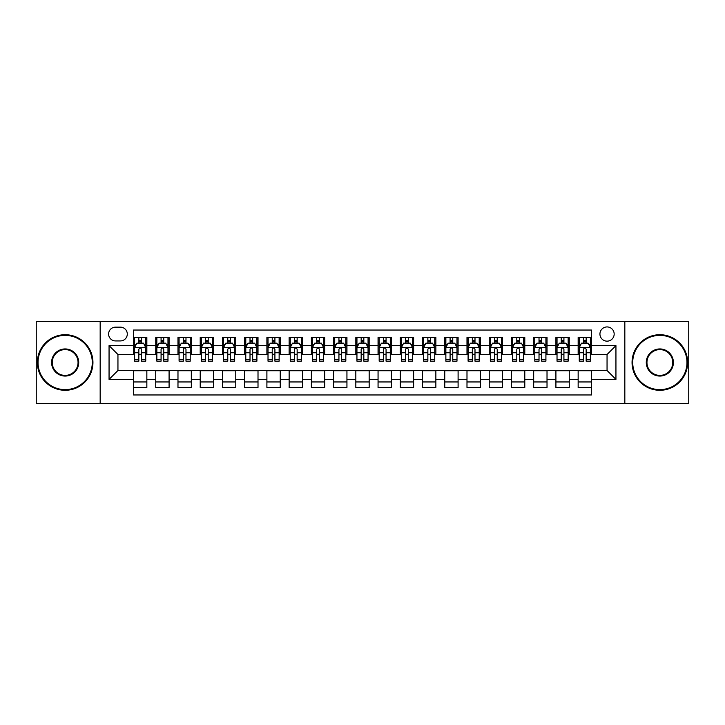 <?xml version="1.0" encoding="UTF-8"?>
<svg xmlns="http://www.w3.org/2000/svg" width="725" height="725" viewBox="0 0 725 725"><rect width="100%" height="100%" fill="white"/><g stroke="black" fill="none" stroke-linecap="round" stroke-linejoin="round"><path stroke-width="1.09" d="M607.052 326.93A7.114 7.114 0 0 0 599.938 334.044A7.114 7.114 0 0 0 607.052 341.158A7.114 7.114 0 0 0 614.166 334.044A7.114 7.114 0 0 0 607.052 326.93M624.832 403.626L688.75 403.626L688.75 321.374L624.832 321.374L624.832 403.626L100.168 403.626L100.168 321.374L36.25 321.374L36.25 403.626L100.168 403.626M591.482 337.487L578.151 337.487L578.151 345.608L569.252 345.608L569.252 354.498L578.151 354.498L578.151 345.608M569.252 345.608L569.252 337.487L555.912 337.487L555.912 345.608L547.022 345.608L547.022 354.498L555.912 354.498L555.912 345.608M547.022 345.608L547.022 337.487L533.682 337.487L533.682 345.608L524.791 345.608L524.791 354.498L533.682 354.498L533.682 345.608M524.791 345.608L524.791 337.487L511.451 337.487L511.451 345.608L502.561 345.608L502.561 354.498L511.451 354.498L511.451 345.608M502.561 345.608L502.561 337.487L489.221 337.487L489.221 345.608L480.331 345.608L480.331 354.498L489.221 354.498L489.221 345.608M480.331 345.608L480.331 337.487L466.991 337.487L466.991 345.608L458.1 345.608L458.1 354.498L466.991 354.498L466.991 345.608M458.1 345.608L458.1 337.487L444.76 337.487L444.76 345.608L435.861 345.608L435.861 354.498L444.76 354.498L444.76 345.608M435.861 345.608L435.861 337.487L422.53 337.487L422.53 345.608L413.631 345.608L413.631 354.498L422.53 354.498L422.53 345.608M413.631 345.608L413.631 337.487L400.291 337.487L400.291 345.608L391.4 345.608L391.4 354.498L400.291 354.498L400.291 345.608M391.4 345.608L391.4 337.487L378.06 337.487L378.06 345.608L369.17 345.608L369.17 354.498L378.06 354.498L378.06 345.608M369.17 345.608L369.17 337.487L355.83 337.487L355.83 345.608L346.94 345.608L346.94 354.498L355.83 354.498L355.83 345.608M346.94 345.608L346.94 337.487L333.6 337.487L333.6 345.608L324.709 345.608L324.709 354.498L333.6 354.498L333.6 345.608M324.709 345.608L324.709 337.487L311.369 337.487L311.369 345.608L302.47 345.608L302.47 354.498L311.369 354.498L311.369 345.608M302.47 345.608L302.47 337.487L289.139 337.487L289.139 345.608L280.24 345.608L280.24 354.498L289.139 354.498L289.139 345.608M280.24 345.608L280.24 337.487L266.9 337.487L266.9 345.608L258.009 345.608L258.009 354.498L266.9 354.498L266.9 345.608M258.009 345.608L258.009 337.487L244.669 337.487L244.669 345.608L235.779 345.608L235.779 354.498L244.669 354.498L244.669 345.608M235.779 345.608L235.779 337.487L222.439 337.487L222.439 345.608L213.549 345.608L213.549 354.498L222.439 354.498L222.439 345.608M213.549 345.608L213.549 337.487L200.209 337.487L200.209 345.608L191.318 345.608L191.318 354.498L200.209 354.498L200.209 345.608M191.318 345.608L191.318 337.487L177.978 337.487L177.978 345.608L169.088 345.608L169.088 354.498L177.978 354.498L177.978 345.608M169.088 345.608L169.088 337.487L155.748 337.487L155.748 354.498L146.849 354.498L146.849 337.487L133.518 337.487M133.518 387.513L146.849 387.513L146.849 370.502L155.748 370.502L155.748 387.513L169.088 387.513L169.088 370.502L177.978 370.502L177.978 379.392L169.088 379.392M177.978 379.392L177.978 387.513L191.318 387.513L191.318 370.502L200.209 370.502L200.209 379.392L191.318 379.392M200.209 379.392L200.209 387.513L213.549 387.513L213.549 370.502L222.439 370.502L222.439 379.392L213.549 379.392M222.439 379.392L222.439 387.513L235.779 387.513L235.779 370.502L244.669 370.502L244.669 379.392L235.779 379.392M244.669 379.392L244.669 387.513L258.009 387.513L258.009 370.502L266.9 370.502L266.9 379.392L258.009 379.392M266.9 379.392L266.9 387.513L280.24 387.513L280.24 370.502L289.139 370.502L289.139 379.392L280.24 379.392M289.139 379.392L289.139 387.513L302.47 387.513L302.47 370.502L311.369 370.502L311.369 379.392L302.47 379.392M311.369 379.392L311.369 387.513L324.709 387.513L324.709 370.502L333.6 370.502L333.6 379.392L324.709 379.392M333.6 379.392L333.6 387.513L346.94 387.513L346.94 370.502L355.83 370.502L355.83 379.392L346.94 379.392M355.83 379.392L355.83 387.513L369.17 387.513L369.17 370.502L378.06 370.502L378.06 379.392L369.17 379.392M378.06 379.392L378.06 387.513L391.4 387.513L391.4 370.502L400.291 370.502L400.291 379.392L391.4 379.392M400.291 379.392L400.291 387.513L413.631 387.513L413.631 370.502L422.53 370.502L422.53 379.392L413.631 379.392M422.53 379.392L422.53 387.513L435.861 387.513L435.861 370.502L444.76 370.502L444.76 379.392L435.861 379.392M444.76 379.392L444.76 387.513L458.1 387.513L458.1 370.502L466.991 370.502L466.991 379.392L458.1 379.392M466.991 379.392L466.991 387.513L480.331 387.513L480.331 370.502L489.221 370.502L489.221 379.392L480.331 379.392M489.221 379.392L489.221 387.513L502.561 387.513L502.561 370.502L511.451 370.502L511.451 379.392L502.561 379.392M511.451 379.392L511.451 387.513L524.791 387.513L524.791 370.502L533.682 370.502L533.682 379.392L524.791 379.392M533.682 379.392L533.682 387.513L547.022 387.513L547.022 370.502L555.912 370.502L555.912 379.392L547.022 379.392M555.912 379.392L555.912 387.513L569.252 387.513L569.252 370.502L578.151 370.502L578.151 379.392L569.252 379.392M115.502 340.931L120.395 340.931A6.887 6.887 0 0 0 127.292 334.044A6.887 6.887 0 0 0 120.395 327.147L115.502 327.147A6.887 6.887 0 0 0 108.614 334.044A6.887 6.887 0 0 0 115.502 340.931M624.832 321.374L100.168 321.374M591.482 345.608L591.482 330.038L133.518 330.038L133.518 354.498L117.948 354.498L117.948 370.502L133.518 370.502L133.518 394.962L591.482 394.962L591.482 370.502L607.052 370.502L607.052 354.498L591.482 354.498L591.482 345.608L615.942 345.608L615.942 379.392L591.482 379.392M133.518 379.392L109.058 379.392L109.058 345.608L133.518 345.608M578.151 379.392L578.151 387.513L591.482 387.513M133.518 343.043L134.623 343.043M138.847 343.043L141.52 343.043M145.743 343.043L146.849 343.043M133.518 354.271L134.623 354.271M138.847 354.271L141.52 354.271M145.743 354.271L146.849 354.271M133.518 370.729L146.849 370.729M133.518 381.957L146.849 381.957M155.748 354.271L156.854 354.271M161.077 354.271L163.75 354.271M167.973 354.271L169.088 354.271M155.748 343.043L156.854 343.043M161.077 343.043L163.75 343.043M167.973 343.043L169.088 343.043M155.748 370.729L169.088 370.729M155.748 381.957L169.088 381.957M177.978 370.729L191.318 370.729M177.978 381.957L191.318 381.957M177.978 343.043L179.084 343.043M183.316 343.043L185.981 343.043M190.204 343.043L191.318 343.043M177.978 354.271L179.084 354.271M183.316 354.271L185.981 354.271M190.204 354.271L191.318 354.271M200.209 370.729L213.549 370.729M200.209 381.957L213.549 381.957M200.209 343.043L201.323 343.043M205.547 343.043L208.211 343.043M212.434 343.043L213.549 343.043M200.209 354.271L201.323 354.271M205.547 354.271L208.211 354.271M212.434 354.271L213.549 354.271M222.439 370.729L235.779 370.729M222.439 381.957L235.779 381.957M222.439 343.043L223.554 343.043M227.777 343.043L230.441 343.043M234.664 343.043L235.779 343.043M222.439 354.271L223.554 354.271M227.777 354.271L230.441 354.271M234.664 354.271L235.779 354.271M244.669 370.729L258.009 370.729M244.669 381.957L258.009 381.957M244.669 343.043L245.784 343.043M250.007 343.043L252.672 343.043M256.904 343.043L258.009 343.043M244.669 354.271L245.784 354.271M250.007 354.271L252.672 354.271M256.904 354.271L258.009 354.271M266.9 370.729L280.24 370.729M266.9 381.957L280.24 381.957M266.9 343.043L268.014 343.043M272.237 343.043L274.911 343.043M279.134 343.043L280.24 343.043M266.9 354.271L268.014 354.271M272.237 354.271L274.911 354.271M279.134 354.271L280.24 354.271M289.139 370.729L302.47 370.729M289.139 381.957L302.47 381.957M289.139 343.043L290.245 343.043M294.468 343.043L297.141 343.043M301.364 343.043L302.47 343.043M289.139 354.271L290.245 354.271M294.468 354.271L297.141 354.271M301.364 354.271L302.47 354.271M311.369 370.729L324.709 370.729M311.369 381.957L324.709 381.957M311.369 343.043L312.475 343.043M316.707 343.043L319.372 343.043M323.595 343.043L324.709 343.043M311.369 354.271L312.475 354.271M316.707 354.271L319.372 354.271M323.595 354.271L324.709 354.271M333.6 370.729L346.94 370.729M333.6 381.957L346.94 381.957M333.6 343.043L334.714 343.043M338.938 343.043L341.602 343.043M345.825 343.043L346.94 343.043M333.6 354.271L334.714 354.271M338.938 354.271L341.602 354.271M345.825 354.271L346.94 354.271M355.83 370.729L369.17 370.729M355.83 381.957L369.17 381.957M355.83 343.043L356.945 343.043M361.168 343.043L363.832 343.043M368.055 343.043L369.17 343.043M355.83 354.271L356.945 354.271M361.168 354.271L363.832 354.271M368.055 354.271L369.17 354.271M378.06 370.729L391.4 370.729M378.06 381.957L391.4 381.957M378.06 343.043L379.175 343.043M383.398 343.043L386.062 343.043M390.286 343.043L391.4 343.043M378.06 354.271L379.175 354.271M383.398 354.271L386.062 354.271M390.286 354.271L391.4 354.271M400.291 370.729L413.631 370.729M400.291 381.957L413.631 381.957M400.291 343.043L401.405 343.043M405.628 343.043L408.293 343.043M412.525 343.043L413.631 343.043M400.291 354.271L401.405 354.271M405.628 354.271L408.293 354.271M412.525 354.271L413.631 354.271M422.53 370.729L435.861 370.729M422.53 381.957L435.861 381.957M422.53 343.043L423.636 343.043M427.859 343.043L430.532 343.043M434.755 343.043L435.861 343.043M422.53 354.271L423.636 354.271M427.859 354.271L430.532 354.271M434.755 354.271L435.861 354.271M444.76 370.729L458.1 370.729M444.76 381.957L458.1 381.957M444.76 343.043L445.866 343.043M450.089 343.043L452.763 343.043M456.986 343.043L458.1 343.043M444.76 354.271L445.866 354.271M450.089 354.271L452.763 354.271M456.986 354.271L458.1 354.271M466.991 370.729L480.331 370.729M466.991 381.957L480.331 381.957M466.991 343.043L468.096 343.043M472.328 343.043L474.993 343.043M479.216 343.043L480.331 343.043M466.991 354.271L468.096 354.271M472.328 354.271L474.993 354.271M479.216 354.271L480.331 354.271M489.221 370.729L502.561 370.729M489.221 381.957L502.561 381.957M489.221 343.043L490.336 343.043M494.559 343.043L497.223 343.043M501.446 343.043L502.561 343.043M489.221 354.271L490.336 354.271M494.559 354.271L497.223 354.271M501.446 354.271L502.561 354.271M511.451 370.729L524.791 370.729M511.451 381.957L524.791 381.957M511.451 343.043L512.566 343.043M516.789 343.043L519.453 343.043M523.677 343.043L524.791 343.043M511.451 354.271L512.566 354.271M516.789 354.271L519.453 354.271M523.677 354.271L524.791 354.271M533.682 370.729L547.022 370.729M533.682 381.957L547.022 381.957M533.682 343.043L534.796 343.043M539.019 343.043L541.684 343.043M545.916 343.043L547.022 343.043M533.682 354.271L534.796 354.271M539.019 354.271L541.684 354.271M545.916 354.271L547.022 354.271M555.912 370.729L569.252 370.729M555.912 381.957L569.252 381.957M555.912 343.043L557.027 343.043M561.25 343.043L563.923 343.043M568.146 343.043L569.252 343.043M555.912 354.271L557.027 354.271M561.25 354.271L563.923 354.271M568.146 354.271L569.252 354.271M578.151 370.729L591.482 370.729M578.151 381.957L591.482 381.957M578.151 343.043L579.257 343.043M583.48 343.043L586.153 343.043M590.377 343.043L591.482 343.043M578.151 354.271L579.257 354.271M583.48 354.271L586.153 354.271M590.377 354.271L591.482 354.271M117.948 354.498L109.058 345.608M117.948 370.502L109.058 379.392M615.942 345.608L607.052 354.498M615.942 379.392L607.052 370.502M141.52 340.378L138.847 340.378M145.743 359.355L141.52 359.355L141.52 361.168L145.743 361.168L145.743 347.601L143.514 343.161L136.853 343.161L134.623 347.601L134.623 361.168L138.847 361.168L138.847 359.355L134.623 359.355M134.623 347.601L134.623 337.487M145.743 347.601L145.743 337.487M138.847 343.161L138.847 337.487M141.52 337.487L141.52 343.161M141.52 359.355L141.52 349.269C140.632 347.556 139.744 347.556 138.847 349.269L138.847 359.355M65.15 335.376A27.124 27.124 0 0 0 38.026 362.5A27.124 27.124 0 0 0 65.15 389.624A27.124 27.124 0 0 0 92.274 362.5A27.124 27.124 0 0 0 65.15 335.376M65.15 390.286A27.786 27.786 0 0 1 37.365 362.5A27.786 27.786 0 0 1 65.15 334.714A27.786 27.786 0 0 1 92.945 362.5A27.786 27.786 0 0 1 65.15 390.286M65.15 348.942A13.558 13.558 0 0 1 78.717 362.5A13.558 13.558 0 0 1 65.15 376.058A13.558 13.558 0 0 1 51.593 362.5A13.558 13.558 0 0 1 65.15 348.942M65.15 375.396A12.896 12.896 0 0 0 78.046 362.5A12.896 12.896 0 0 0 65.15 349.604A12.896 12.896 0 0 0 52.254 362.5A12.896 12.896 0 0 0 65.15 375.396M659.85 335.376A27.124 27.124 0 0 0 632.726 362.5A27.124 27.124 0 0 0 659.85 389.624A27.124 27.124 0 0 0 686.974 362.5A27.124 27.124 0 0 0 659.85 335.376M659.85 390.286A27.786 27.786 0 0 1 632.055 362.5A27.786 27.786 0 0 1 659.85 334.714A27.786 27.786 0 0 1 687.635 362.5A27.786 27.786 0 0 1 659.85 390.286M659.85 348.942A13.558 13.558 0 0 1 673.407 362.5A13.558 13.558 0 0 1 659.85 376.058A13.558 13.558 0 0 1 646.283 362.5A13.558 13.558 0 0 1 659.85 348.942M659.85 375.396A12.896 12.896 0 0 0 672.746 362.5A12.896 12.896 0 0 0 659.85 349.604A12.896 12.896 0 0 0 646.954 362.5A12.896 12.896 0 0 0 659.85 375.396M163.75 340.378L161.077 340.378M167.973 359.355L163.75 359.355L163.75 361.168L167.973 361.168L167.973 347.601L165.753 343.161L159.083 343.161L156.854 347.601L156.854 361.168L161.077 361.168L161.077 359.355L156.854 359.355M156.854 347.601L156.854 337.487M167.973 347.601L167.973 337.487M161.077 343.161L161.077 337.487M163.75 337.487L163.75 343.161M163.75 359.355L163.75 349.269C162.862 347.556 161.974 347.556 161.077 349.269L161.077 359.355M185.981 340.378L183.316 340.378M190.204 359.355L185.981 359.355L185.981 361.168L190.204 361.168L190.204 347.601L187.983 343.161L181.313 343.161L179.084 347.601L179.084 361.168L183.316 361.168L183.316 359.355L179.084 359.355M179.084 347.601L179.084 337.487M190.204 347.601L190.204 337.487M183.316 343.161L183.316 337.487M185.981 337.487L185.981 343.161M185.981 359.355L185.981 349.269C185.093 347.556 184.204 347.556 183.316 349.269L183.316 359.355M208.211 340.378L205.547 340.378M212.434 359.355L208.211 359.355L208.211 361.168L212.434 361.168L212.434 347.601L210.214 343.161L203.544 343.161L201.323 347.601L201.323 361.168L205.547 361.168L205.547 359.355L201.323 359.355M201.323 347.601L201.323 337.487M212.434 347.601L212.434 337.487M205.547 343.161L205.547 337.487M208.211 337.487L208.211 343.161M208.211 359.355L208.211 349.269C207.323 347.556 206.435 347.556 205.547 349.269L205.547 359.355M230.441 340.378L227.777 340.378M234.664 359.355L230.441 359.355L230.441 361.168L234.664 361.168L234.664 347.601L232.444 343.161L225.774 343.161L223.554 347.601L223.554 361.168L227.777 361.168L227.777 359.355L223.554 359.355M223.554 347.601L223.554 337.487M234.664 347.601L234.664 337.487M227.777 343.161L227.777 337.487M230.441 337.487L230.441 343.161M230.441 359.355L230.441 349.269C229.553 347.556 228.665 347.556 227.777 349.269L227.777 359.355M252.672 340.378L250.007 340.378M256.904 359.355L252.672 359.355L252.672 361.168L256.904 361.168L256.904 347.601L254.674 343.161L248.004 343.161L245.784 347.601L245.784 361.168L250.007 361.168L250.007 359.355L245.784 359.355M245.784 347.601L245.784 337.487M256.904 347.601L256.904 337.487M250.007 343.161L250.007 337.487M252.672 337.487L252.672 343.161M252.672 359.355L252.672 349.269C251.783 347.556 250.895 347.556 250.007 349.269L250.007 359.355M274.911 340.378L272.237 340.378M279.134 359.355L274.911 359.355L274.911 361.168L279.134 361.168L279.134 347.601L276.905 343.161L270.235 343.161L268.014 347.601L268.014 361.168L272.237 361.168L272.237 359.355L268.014 359.355M268.014 347.601L268.014 337.487M279.134 347.601L279.134 337.487M272.237 343.161L272.237 337.487M274.911 337.487L274.911 343.161M274.911 359.355L274.911 349.269C274.023 347.556 273.126 347.556 272.237 349.269L272.237 359.355M297.141 340.378L294.468 340.378M301.364 359.355L297.141 359.355L297.141 361.168L301.364 361.168L301.364 347.601L299.144 343.161L292.474 343.161L290.245 347.601L290.245 361.168L294.468 361.168L294.468 359.355L290.245 359.355M290.245 347.601L290.245 337.487M301.364 347.601L301.364 337.487M294.468 343.161L294.468 337.487M297.141 337.487L297.141 343.161M297.141 359.355L297.141 349.269C296.253 347.556 295.365 347.556 294.468 349.269L294.468 359.355M319.372 340.378L316.707 340.378M323.595 359.355L319.372 359.355L319.372 361.168L323.595 361.168L323.595 347.601L321.374 343.161L314.704 343.161L312.475 347.601L312.475 361.168L316.707 361.168L316.707 359.355L312.475 359.355M312.475 347.601L312.475 337.487M323.595 347.601L323.595 337.487M316.707 343.161L316.707 337.487M319.372 337.487L319.372 343.161M319.372 359.355L319.372 349.269C318.483 347.556 317.595 347.556 316.707 349.269L316.707 359.355M341.602 340.378L338.938 340.378M345.825 359.355L341.602 359.355L341.602 361.168L345.825 361.168L345.825 347.601L343.605 343.161L336.935 343.161L334.714 347.601L334.714 361.168L338.938 361.168L338.938 359.355L334.714 359.355M334.714 347.601L334.714 337.487M345.825 347.601L345.825 337.487M338.938 343.161L338.938 337.487M341.602 337.487L341.602 343.161M341.602 359.355L341.602 349.269C340.714 347.556 339.826 347.556 338.938 349.269L338.938 359.355M363.832 340.378L361.168 340.378M368.055 359.355L363.832 359.355L363.832 361.168L368.055 361.168L368.055 347.601L365.835 343.161L359.165 343.161L356.945 347.601L356.945 361.168L361.168 361.168L361.168 359.355L356.945 359.355M356.945 347.601L356.945 337.487M368.055 347.601L368.055 337.487M361.168 343.161L361.168 337.487M363.832 337.487L363.832 343.161M363.832 359.355L363.832 349.269C362.944 347.556 362.056 347.556 361.168 349.269L361.168 359.355M386.062 340.378L383.398 340.378M390.286 359.355L386.062 359.355L386.062 361.168L390.286 361.168L390.286 347.601L388.065 343.161L381.395 343.161L379.175 347.601L379.175 361.168L383.398 361.168L383.398 359.355L379.175 359.355M379.175 347.601L379.175 337.487M390.286 347.601L390.286 337.487M383.398 343.161L383.398 337.487M386.062 337.487L386.062 343.161M386.062 359.355L386.062 349.269C385.174 347.556 384.286 347.556 383.398 349.269L383.398 359.355M408.293 340.378L405.628 340.378M412.525 359.355L408.293 359.355L408.293 361.168L412.525 361.168L412.525 347.601L410.296 343.161L403.626 343.161L401.405 347.601L401.405 361.168L405.628 361.168L405.628 359.355L401.405 359.355M401.405 347.601L401.405 337.487M412.525 347.601L412.525 337.487M405.628 343.161L405.628 337.487M408.293 337.487L408.293 343.161M408.293 359.355L408.293 349.269C407.405 347.556 406.517 347.556 405.628 349.269L405.628 359.355M430.532 340.378L427.859 340.378M434.755 359.355L430.532 359.355L430.532 361.168L434.755 361.168L434.755 347.601L432.526 343.161L425.856 343.161L423.636 347.601L423.636 361.168L427.859 361.168L427.859 359.355L423.636 359.355M423.636 347.601L423.636 337.487M434.755 347.601L434.755 337.487M427.859 343.161L427.859 337.487M430.532 337.487L430.532 343.161M430.532 359.355L430.532 349.269C429.644 347.556 428.756 347.556 427.859 349.269L427.859 359.355M452.763 340.378L450.089 340.378M456.986 359.355L452.763 359.355L452.763 361.168L456.986 361.168L456.986 347.601L454.765 343.161L448.095 343.161L445.866 347.601L445.866 361.168L450.089 361.168L450.089 359.355L445.866 359.355M445.866 347.601L445.866 337.487M456.986 347.601L456.986 337.487M450.089 343.161L450.089 337.487M452.763 337.487L452.763 343.161M452.763 359.355L452.763 349.269C451.874 347.556 450.986 347.556 450.089 349.269L450.089 359.355M474.993 340.378L472.328 340.378M479.216 359.355L474.993 359.355L474.993 361.168L479.216 361.168L479.216 347.601L476.996 343.161L470.326 343.161L468.096 347.601L468.096 361.168L472.328 361.168L472.328 359.355L468.096 359.355M468.096 347.601L468.096 337.487M479.216 347.601L479.216 337.487M472.328 343.161L472.328 337.487M474.993 337.487L474.993 343.161M474.993 359.355L474.993 349.269C474.105 347.556 473.217 347.556 472.328 349.269L472.328 359.355M497.223 340.378L494.559 340.378M501.446 359.355L497.223 359.355L497.223 361.168L501.446 361.168L501.446 347.601L499.226 343.161L492.556 343.161L490.336 347.601L490.336 361.168L494.559 361.168L494.559 359.355L490.336 359.355M490.336 347.601L490.336 337.487M501.446 347.601L501.446 337.487M494.559 343.161L494.559 337.487M497.223 337.487L497.223 343.161M497.223 359.355L497.223 349.269C496.335 347.556 495.447 347.556 494.559 349.269L494.559 359.355M519.453 340.378L516.789 340.378M523.677 359.355L519.453 359.355L519.453 361.168L523.677 361.168L523.677 347.601L521.456 343.161L514.786 343.161L512.566 347.601L512.566 361.168L516.789 361.168L516.789 359.355L512.566 359.355M512.566 347.601L512.566 337.487M523.677 347.601L523.677 337.487M516.789 343.161L516.789 337.487M519.453 337.487L519.453 343.161M519.453 359.355L519.453 349.269C518.565 347.556 517.677 347.556 516.789 349.269L516.789 359.355M541.684 340.378L539.019 340.378M545.916 359.355L541.684 359.355L541.684 361.168L545.916 361.168L545.916 347.601L543.687 343.161L537.017 343.161L534.796 347.601L534.796 361.168L539.019 361.168L539.019 359.355L534.796 359.355M534.796 347.601L534.796 337.487M545.916 347.601L545.916 337.487M539.019 343.161L539.019 337.487M541.684 337.487L541.684 343.161M541.684 359.355L541.684 349.269C540.796 347.556 539.908 347.556 539.019 349.269L539.019 359.355M563.923 340.378L561.25 340.378M568.146 359.355L563.923 359.355L563.923 361.168L568.146 361.168L568.146 347.601L565.917 343.161L559.247 343.161L557.027 347.601L557.027 361.168L561.25 361.168L561.25 359.355L557.027 359.355M557.027 347.601L557.027 337.487M568.146 347.601L568.146 337.487M561.25 343.161L561.25 337.487M563.923 337.487L563.923 343.161M563.923 359.355L563.923 349.269C563.035 347.556 562.138 347.556 561.25 349.269L561.25 359.355M586.153 340.378L583.48 340.378M590.377 359.355L586.153 359.355L586.153 361.168L590.377 361.168L590.377 347.601L588.147 343.161L581.486 343.161L579.257 347.601L579.257 361.168L583.48 361.168L583.48 359.355L579.257 359.355M579.257 347.601L579.257 337.487M590.377 347.601L590.377 337.487M583.48 343.161L583.48 337.487M586.153 337.487L586.153 343.161M586.153 359.355L586.153 349.269C585.265 347.556 584.377 347.556 583.48 349.269L583.48 359.355M155.748 379.392L146.849 379.392M155.748 345.608L146.849 345.608M145.689 347.493L134.678 347.493M134.623 344.384L136.237 344.384M144.13 344.384L145.743 344.384M138.847 352.758L134.623 352.758M145.743 352.758L141.52 352.758M141.52 341.792L138.847 341.792M167.919 347.493L156.908 347.493M156.854 344.384L158.467 344.384M166.36 344.384L167.973 344.384M161.077 352.758L156.854 352.758M167.973 352.758L163.75 352.758M163.75 341.792L161.077 341.792M190.149 347.493L179.148 347.493M179.084 344.384L180.697 344.384M188.591 344.384L190.204 344.384M183.316 352.758L179.084 352.758M190.204 352.758L185.981 352.758M185.981 341.792L183.316 341.792M212.38 347.493L201.378 347.493M201.323 344.384L202.927 344.384M210.821 344.384L212.434 344.384M205.547 352.758L201.323 352.758M212.434 352.758L208.211 352.758M208.211 341.792L205.547 341.792M234.61 347.493L223.608 347.493M223.554 344.384L225.167 344.384M233.06 344.384L234.664 344.384M227.777 352.758L223.554 352.758M234.664 352.758L230.441 352.758M230.441 341.792L227.777 341.792M256.84 347.493L245.838 347.493M245.784 344.384L247.397 344.384M255.291 344.384L256.904 344.384M250.007 352.758L245.784 352.758M256.904 352.758L252.672 352.758M252.672 341.792L250.007 341.792M279.08 347.493L268.069 347.493M268.014 344.384L269.627 344.384M277.521 344.384L279.134 344.384M272.237 352.758L268.014 352.758M279.134 352.758L274.911 352.758M274.911 341.792L272.237 341.792M301.31 347.493L290.299 347.493M290.245 344.384L291.858 344.384M299.751 344.384L301.364 344.384M294.468 352.758L290.245 352.758M301.364 352.758L297.141 352.758M297.141 341.792L294.468 341.792M323.54 347.493L312.538 347.493M312.475 344.384L314.088 344.384M321.982 344.384L323.595 344.384M316.707 352.758L312.475 352.758M323.595 352.758L319.372 352.758M319.372 341.792L316.707 341.792M345.771 347.493L334.769 347.493M334.714 344.384L336.318 344.384M344.212 344.384L345.825 344.384M338.938 352.758L334.714 352.758M345.825 352.758L341.602 352.758M341.602 341.792L338.938 341.792M368.001 347.493L356.999 347.493M356.945 344.384L358.558 344.384M366.442 344.384L368.055 344.384M361.168 352.758L356.945 352.758M368.055 352.758L363.832 352.758M363.832 341.792L361.168 341.792M390.231 347.493L379.229 347.493M379.175 344.384L380.788 344.384M388.682 344.384L390.286 344.384M383.398 352.758L379.175 352.758M390.286 352.758L386.062 352.758M386.062 341.792L383.398 341.792M412.462 347.493L401.46 347.493M401.405 344.384L403.018 344.384M410.912 344.384L412.525 344.384M405.628 352.758L401.405 352.758M412.525 352.758L408.293 352.758M408.293 341.792L405.628 341.792M434.701 347.493L423.69 347.493M423.636 344.384L425.249 344.384M433.142 344.384L434.755 344.384M427.859 352.758L423.636 352.758M434.755 352.758L430.532 352.758M430.532 341.792L427.859 341.792M456.931 347.493L445.92 347.493M445.866 344.384L447.479 344.384M455.373 344.384L456.986 344.384M450.089 352.758L445.866 352.758M456.986 352.758L452.763 352.758M452.763 341.792L450.089 341.792M479.162 347.493L468.16 347.493M468.096 344.384L469.709 344.384M477.603 344.384L479.216 344.384M472.328 352.758L468.096 352.758M479.216 352.758L474.993 352.758M474.993 341.792L472.328 341.792M501.392 347.493L490.39 347.493M490.336 344.384L491.94 344.384M499.833 344.384L501.446 344.384M494.559 352.758L490.336 352.758M501.446 352.758L497.223 352.758M497.223 341.792L494.559 341.792M523.622 347.493L512.62 347.493M512.566 344.384L514.179 344.384M522.072 344.384L523.677 344.384M516.789 352.758L512.566 352.758M523.677 352.758L519.453 352.758M519.453 341.792L516.789 341.792M545.853 347.493L534.851 347.493M534.796 344.384L536.409 344.384M544.303 344.384L545.916 344.384M539.019 352.758L534.796 352.758M545.916 352.758L541.684 352.758M541.684 341.792L539.019 341.792M568.092 347.493L557.081 347.493M557.027 344.384L558.64 344.384M566.533 344.384L568.146 344.384M561.25 352.758L557.027 352.758M568.146 352.758L563.923 352.758M563.923 341.792L561.25 341.792M590.322 347.493L579.311 347.493M579.257 344.384L580.87 344.384M588.763 344.384L590.377 344.384M583.48 352.758L579.257 352.758M590.377 352.758L586.153 352.758M586.153 341.792L583.48 341.792"/></g></svg>
